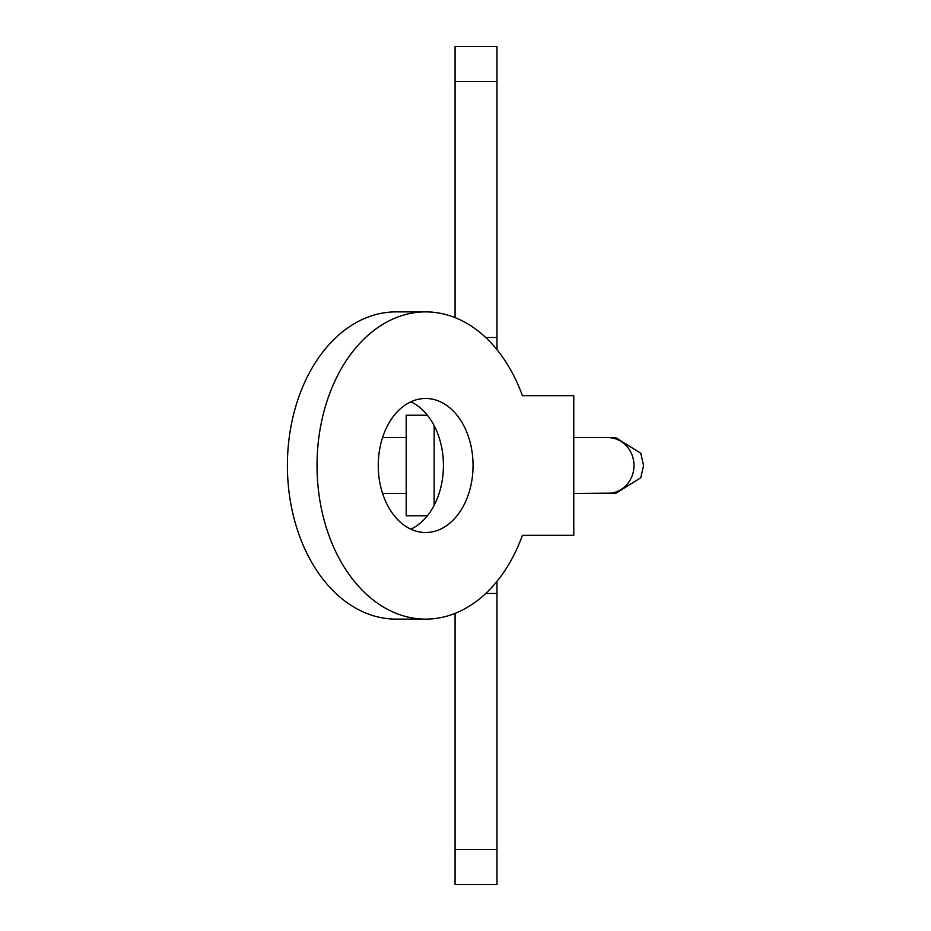 <?xml version="1.0" encoding="UTF-8"?>
<svg xmlns="http://www.w3.org/2000/svg" width="931" height="931" viewBox="0 0 931 931"><rect width="100%" height="100%" fill="white"/><g stroke="black" fill="none" stroke-linecap="round" stroke-linejoin="round"><path stroke-width="1.4" d="M607.652 493.43A27.93 26.324 90 0 0 633.988 465.5A27.93 26.324 90 0 0 607.652 437.57L573.775 437.57L615.67 437.57L640.749 453.211L643.6 465.5L640.749 477.789L615.67 493.43L573.775 493.43L611.539 493.127M382.56 437.57L406.195 437.57M406.195 493.43L382.56 493.43L406.195 493.43M427.376 515.774L406.195 515.774L406.195 415.226L427.376 415.226M455.073 613.378L455.073 884.45L496.968 884.45L496.968 581.375M496.968 349.625L496.968 46.55L455.073 46.55L455.073 81.521L496.968 81.521M455.073 317.622L455.073 81.521M522.407 535.325L573.775 535.325L573.775 395.675L522.407 395.675A153.615 108.624 90 0 0 425.653 311.885A153.615 108.624 90 0 0 317.029 465.5A153.615 108.624 90 0 0 425.653 619.115A153.615 108.624 90 0 0 522.407 535.325L552.746 535.325M425.653 619.115L396.024 619.115A153.615 108.624 -90 0 1 287.4 465.5A153.615 108.624 -90 0 1 396.024 311.885L425.653 311.885M378.254 465.5A67.032 47.4 -90 0 1 425.653 398.468A67.032 47.4 -90 0 1 473.053 465.5A67.032 47.4 -90 0 1 425.653 532.532A67.032 47.4 -90 0 1 378.254 465.5M410.839 529.18A67.032 47.4 90 0 0 443.424 465.5A67.032 47.4 90 0 0 410.839 401.82M522.407 395.675L552.746 395.675M434.125 505.382L434.125 425.618M485.714 593.489L496.968 593.489M455.073 849.479L496.968 849.479M485.714 337.511L496.968 337.511M611.539 437.873L615.67 437.57L607.652 437.57"/></g></svg>
